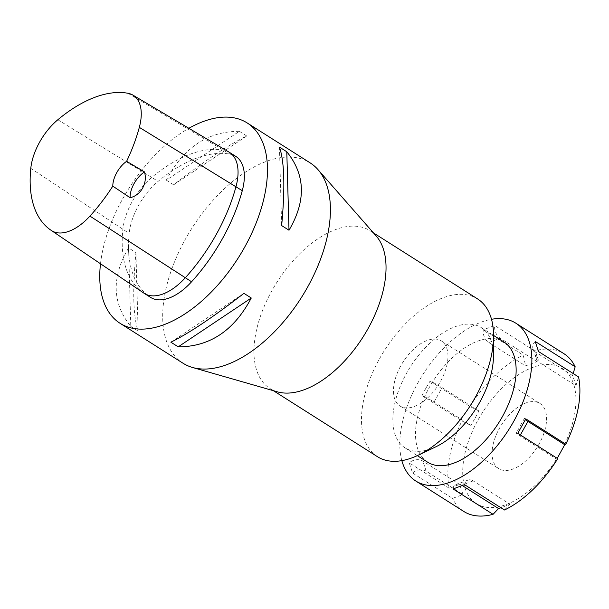 <?xml version="1.0" encoding="UTF-8"?>
<svg xmlns="http://www.w3.org/2000/svg" width="609" height="609" viewBox="0 0 609 609"><rect width="100%" height="100%" fill="white"/><g stroke="black" fill="none" stroke-linecap="round" stroke-linejoin="round"><path stroke-width="0.46" stroke-dasharray="3.04 2.28" d="M425.82 388.298L421.991 395.606A10.018 0.875 29.1 0 1 434.042 402.054L470.848 425.394L475.035 418.276L478.895 410.938L442.088 387.59A10.018 0.875 -150.9 0 0 430.038 381.15L425.82 388.298M421.991 395.606L461.957 420.956L470.848 425.394M478.895 410.938L470.003 406.492L430.038 381.15M401.849 460.64A93.428 51.019 122.4 0 1 422.737 374.779A93.428 51.019 122.4 0 1 491.501 319.283M534.679 350.845L494.714 325.495L483.287 329.812A10.018 6.79 69.3 0 0 488.806 342.555L525.613 365.902L537.039 361.586L534.679 350.845A93.428 51.019 122.4 0 1 563.911 353.684M483.287 329.812L523.26 355.161L525.613 365.902M470.003 406.492A93.428 51.019 122.4 0 1 523.26 355.161M449.191 488.228L409.225 462.878L412.605 473.026A10.018 7.666 -18.4 0 1 426.216 471.221L463.023 494.561L459.643 484.421L449.191 488.228A93.428 51.019 122.4 0 1 461.957 420.956M412.605 473.026L452.571 498.375L463.023 494.561M463.83 511.476A93.428 51.019 122.4 0 1 452.571 498.375M459.643 484.421L422.836 461.074A10.018 7.666 161.6 0 0 409.225 462.878M464.522 484.65A10.018 6.79 -110.7 0 1 468.001 480.09A10.018 6.79 -110.7 0 1 473.17 480.889L509.977 504.237L500.948 507.754M462.398 485.624L461.744 485.206A10.018 6.79 69.3 0 0 456.575 484.399A10.018 6.79 69.3 0 0 453.096 488.966M504.488 509.999L509.977 504.237M525.818 418.863A10.018 0.875 -150.9 0 0 524.341 418.55A10.018 0.875 -150.9 0 0 525.407 419.677M557.227 458.341L556.695 459.201L519.888 435.854A10.018 0.875 29.1 0 1 516.295 433.014A10.018 0.875 29.1 0 1 517.772 433.319M556.695 459.201L557.737 458.668M535.204 341.443A10.018 7.666 161.6 0 0 533.035 348.858A10.018 7.666 161.6 0 0 535.753 352.23L572.567 375.57L574.424 380.747L575.947 385.718L539.132 362.37A10.018 7.666 -18.4 0 1 536.415 358.998A10.018 7.666 -18.4 0 1 538.584 351.583M573.176 373.523L572.567 375.57M575.947 385.718L578.55 376.933M537.039 361.586L500.233 338.239A10.018 6.79 -110.7 0 1 494.714 325.495M402.031 407.056A38.557 21.056 122.4 0 1 400.06 406.051A38.557 21.056 122.4 0 1 402.93 362.218A38.557 21.056 122.4 0 1 441.365 340.933A38.557 21.056 122.4 0 1 439.546 383.053A38.557 21.056 122.4 0 1 402.031 407.056M500.644 469.6A38.557 21.056 -57.6 0 0 538.166 445.598A38.557 21.056 -57.6 0 0 539.977 403.478A38.557 21.056 -57.6 0 0 538.006 402.48A38.557 21.056 -57.6 0 0 500.491 426.483A38.557 21.056 -57.6 0 0 498.672 468.603A38.557 21.056 -57.6 0 0 500.644 469.6M183.012 363.223A118.641 64.79 122.4 0 1 191.843 228.337A118.641 64.79 122.4 0 1 310.103 162.847M277.407 391.846A93.428 51.019 122.4 0 1 274.735 390.932A93.428 51.019 122.4 0 1 269.954 388.512A93.428 51.019 122.4 0 1 276.912 282.287A93.428 51.019 122.4 0 1 370.036 230.72A93.428 51.019 122.4 0 1 376.225 236.041M377.489 456.712A93.428 51.019 122.4 0 1 384.446 350.487A93.428 51.019 122.4 0 1 477.57 298.92M435.937 446.755A71.184 38.877 122.4 0 1 408.677 449.693A71.184 38.877 122.4 0 1 405.038 447.843A71.184 38.877 122.4 0 1 410.337 366.915A71.184 38.877 122.4 0 1 481.285 327.619A71.184 38.877 122.4 0 1 493.473 356.037M427.693 462.216A71.184 38.877 122.4 0 1 432.991 381.287A71.184 38.877 122.4 0 1 503.947 341.992M480.531 505.736A80.068 43.726 122.4 0 1 503.034 387.141A80.068 43.726 122.4 0 1 574.409 415.247A80.068 43.726 122.4 0 1 480.531 505.736M144.15 293.31L150.446 297.299A130.501 71.268 122.4 0 1 129.154 233.392A50.425 27.534 122.4 0 1 158.119 181.353A130.501 71.268 122.4 0 1 230.111 154.168A50.425 27.534 122.4 0 1 235.713 156.338M229.037 152.113A50.425 27.534 -57.6 0 0 223.815 150.179A130.501 71.268 -57.6 0 0 151.824 177.356A50.425 27.534 -57.6 0 0 122.858 229.403A130.501 71.268 -57.6 0 0 143.549 292.914M243.927 293.348L170.863 342.189M279.447 147.096L281.655 225.574M239.375 131.316C207.836 131.331 183.484 147.614 166.31 180.157L239.375 131.316L246.721 135.974C228.877 144.676 204.517 160.959 173.649 184.816L246.721 135.974M166.31 180.157L173.649 184.816M128.583 247.932C111.371 277.171 112.109 303.328 130.79 326.409L128.583 247.932L135.929 252.59C132.412 290.508 133.143 316.672 138.129 331.068L135.929 252.59M130.79 326.409L138.129 331.068M100.5 263.758A118.641 64.79 122.4 0 1 188.859 128.293M434.042 402.054L442.088 387.59M426.216 471.221L422.836 461.074M473.17 480.889L461.744 485.206M520.383 434.971L519.888 435.854M535.753 352.23L539.132 362.37M488.806 342.555L500.233 338.239M127.974 93.268L230.111 154.168M57.832 119.752L158.119 181.353M30.793 168.335L129.154 233.392M468.001 480.09L456.575 484.399M524.341 418.55L516.295 433.014M533.035 348.858L536.415 358.998M400.06 406.051L498.672 468.603M441.365 340.933L539.977 403.478M269.954 388.512L273.388 390.689M370.036 230.72L373.469 232.897M405.038 447.843L417.31 455.631M481.285 327.619L493.564 335.407"/><path stroke-width="0.91" d="M491.501 319.283A93.428 51.019 122.4 0 1 515.861 323.204A93.428 51.019 122.4 0 1 511.469 425.265A93.428 51.019 122.4 0 1 420.56 483.424A93.428 51.019 122.4 0 1 415.78 481.003A93.428 51.019 122.4 0 1 401.849 460.64M500.948 507.754L498.55 508.553L493.062 514.316A93.428 51.019 122.4 0 1 468.61 513.905A93.428 51.019 122.4 0 1 463.83 511.476L415.78 481.003M493.062 514.316L453.096 488.966L464.522 484.65L504.488 509.999A93.428 51.019 122.4 0 0 557.737 458.668L517.772 433.319L525.818 418.863L565.784 444.205L564.741 444.737L557.227 458.341M515.861 323.204L563.911 353.684A93.428 51.019 122.4 0 1 575.17 366.785L535.204 341.443L538.584 351.583L578.55 376.933A93.428 51.019 122.4 0 1 565.784 444.205M498.55 508.553L462.398 485.624M525.407 419.677A10.018 0.875 -150.9 0 0 527.934 421.398L564.741 444.737M575.17 366.785L573.176 373.523M188.859 128.293A118.641 64.79 122.4 0 1 247.155 122.927L310.103 162.847A118.641 64.79 122.4 0 1 317.967 169.607A118.641 64.79 122.4 0 1 301.272 297.74A118.641 64.79 122.4 0 1 192.474 367.455A118.641 64.79 122.4 0 1 189.079 366.298A118.641 64.79 122.4 0 1 183.012 363.223L120.064 323.303A118.641 64.79 122.4 0 1 100.5 263.758M317.967 169.607L376.225 236.041A93.428 51.019 122.4 0 1 363.086 336.944A93.428 51.019 122.4 0 1 277.407 391.846L192.474 367.455M373.469 232.897L477.57 298.92A93.428 51.019 122.4 0 1 493.564 336.221A93.428 51.019 122.4 0 1 418.048 455.281A93.428 51.019 122.4 0 1 382.269 459.14A93.428 51.019 122.4 0 1 377.489 456.712L273.388 390.689M493.564 336.221L493.473 356.037A71.184 38.877 122.4 0 1 435.937 446.755L418.048 455.281M493.564 335.407L503.947 341.992A71.184 38.877 122.4 0 1 500.598 419.753A71.184 38.877 122.4 0 1 431.339 464.066A71.184 38.877 122.4 0 1 427.693 462.216L417.31 455.631M130.113 197.727A20.759 11.335 122.4 0 1 144.485 171.913C147.766 183.233 141.006 195.192 130.113 197.727L112.794 186.141A20.759 11.335 122.4 0 1 126.619 161.309L144.485 171.913M112.794 186.141A127.152 69.434 122.4 0 1 89.926 216.104A47.068 25.707 122.4 0 1 51.537 230.598A127.152 69.434 122.4 0 1 50.95 230.21A127.152 69.434 122.4 0 1 30.793 168.335A47.068 25.707 122.4 0 1 57.832 119.752A127.152 69.434 122.4 0 1 127.974 93.268A47.068 25.707 122.4 0 1 132.846 95.073A47.068 25.707 122.4 0 1 139.324 127.357A127.152 69.434 122.4 0 1 126.619 161.309M50.95 230.21L143.549 292.914A130.501 71.268 -57.6 0 0 144.15 293.31A50.425 27.534 -57.6 0 0 144.295 293.401A50.425 27.534 -57.6 0 0 185.281 277.78A130.501 71.268 -57.6 0 0 235.98 186.689A50.425 27.534 -57.6 0 0 229.418 152.349A50.425 27.534 -57.6 0 0 229.037 152.113L132.846 95.073M229.418 152.349L235.713 156.338A50.425 27.534 122.4 0 1 242.275 190.686A130.501 71.268 122.4 0 1 191.576 281.769A50.425 27.534 122.4 0 1 150.59 297.398A50.425 27.534 122.4 0 1 150.446 297.299M170.863 342.189C188.706 333.488 213.059 317.205 243.927 293.348L251.273 298.007C234.1 330.55 209.74 346.833 178.209 346.848L170.863 342.189M251.273 298.007L178.209 346.848M281.655 225.574C285.172 187.648 284.433 161.492 279.447 147.096L286.793 151.755C305.474 174.836 306.205 200.993 289.001 230.232L281.655 225.574M286.793 151.755L289.001 230.232M247.155 122.927A118.641 64.79 122.4 0 1 241.575 252.522A118.641 64.79 122.4 0 1 126.132 326.378A118.641 64.79 122.4 0 1 120.064 323.303M527.934 421.398L520.383 434.971M191.576 281.769L89.926 216.104M242.275 190.686L139.324 127.357M144.15 293.31L51.537 230.598M144.295 293.401L150.59 297.398"/></g></svg>
